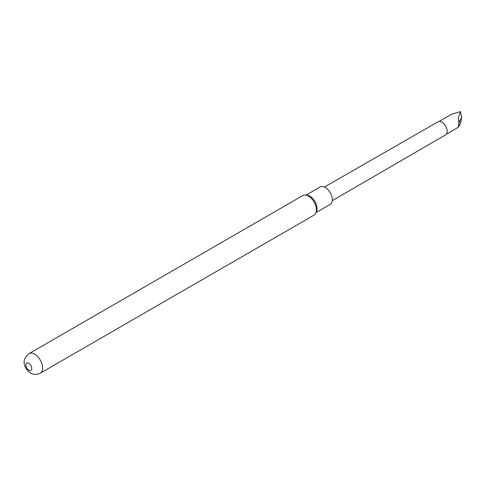 <?xml version="1.0" encoding="UTF-8"?>
<svg xmlns="http://www.w3.org/2000/svg" width="486" height="486" viewBox="0 0 486 486"><rect width="100%" height="100%" fill="white"/><g stroke="black" fill="none" stroke-linecap="round" stroke-linejoin="round"><path stroke-width="0.73" d="M316.447 209.922A11.275 6.512 -120 0 0 305.627 195.074A11.275 6.512 -120 0 0 302.833 195.554L29.038 353.632A11.275 6.512 60 0 1 37.732 356.651A11.275 6.512 60 0 1 42.653 367.999A11.275 6.512 60 0 1 40.314 373.157L314.108 215.085A11.275 6.512 -120 0 0 315.918 212.904A11.275 6.512 -120 0 0 316.447 209.922M28.82 370.198A4.192 2.418 -120 0 0 31.784 368.485A4.192 2.418 -120 0 0 28.82 363.352A4.192 2.418 -120 0 0 25.861 365.065A4.192 2.418 -120 0 0 28.82 370.198M315.918 212.904L316.605 211.228A10.06 5.808 -120 0 0 317.072 208.567A10.06 5.808 -120 0 0 307.425 195.323L305.627 195.074M316.064 212.552L330.249 204.363A10.06 5.808 -120 0 0 332.333 199.758A10.06 5.808 -120 0 0 327.941 189.637A10.06 5.808 -120 0 0 320.189 186.94L306.004 195.129M441.914 122.199A7.333 4.234 60 0 1 441.993 122.247A7.333 4.234 60 0 1 447.175 131.226A7.333 4.234 60 0 1 447.175 131.317M439.065 121.451L451.682 114.204L460.442 111.592L461.7 117.023L459.07 122.691L458.328 127.235L460.442 123.572L461.7 117.023M459.07 124.361L458.328 118.037L460.442 111.592M324.417 187.031L438.068 121.779A7.551 4.362 60 0 1 441.841 122.156A7.551 4.362 60 0 1 447.175 131.402A7.551 4.362 60 0 1 445.619 134.859L332.284 200.657M458.328 118.037L459.07 122.691M29.038 353.632C20.801 360.011 24.027 368.358 30.484 373.017C33.546 374.815 36.821 374.864 40.314 373.157M446.403 134.154L458.389 127.235"/></g></svg>
